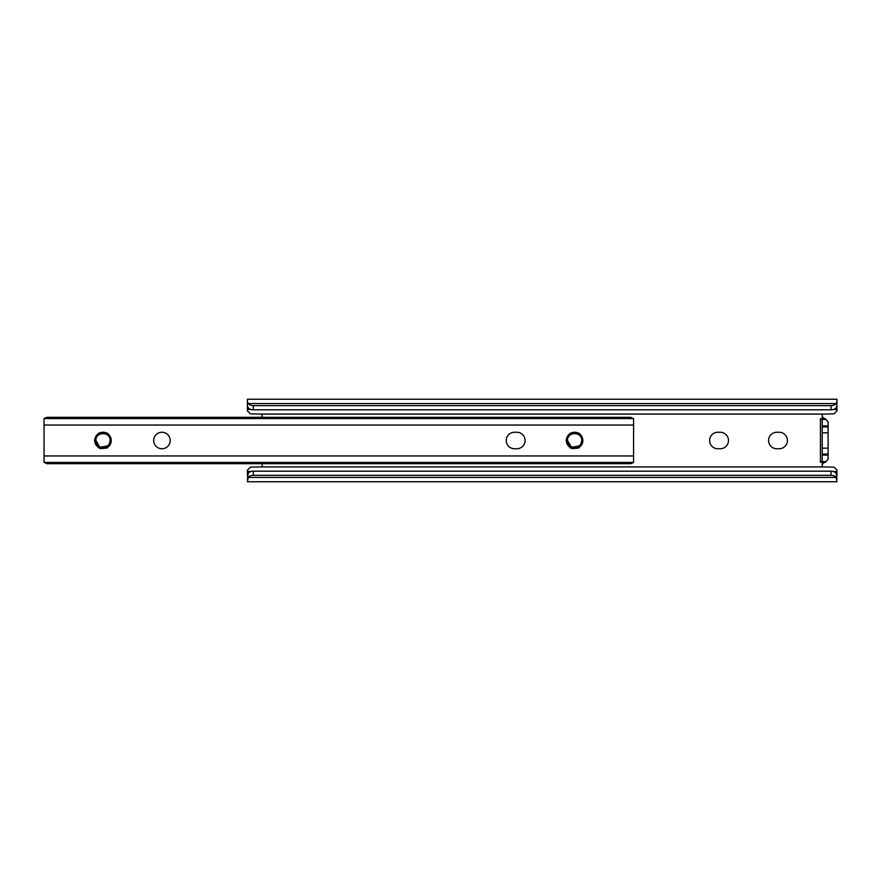 <?xml version="1.0" encoding="UTF-8"?>
<svg xmlns="http://www.w3.org/2000/svg" width="881" height="881" viewBox="0 0 881 881"><rect width="100%" height="100%" fill="white"/><g stroke="black" fill="none" stroke-linecap="round" stroke-linejoin="round"><path stroke-width="1.32" d="M728.477 440.5A8.248 8.248 0 0 0 720.229 432.252L717.872 432.252A8.248 8.248 0 0 0 709.612 440.5A8.248 8.248 0 0 0 717.872 448.748L720.229 448.748A8.248 8.248 0 0 0 728.477 440.5M787.427 440.5A8.248 8.248 0 0 0 779.178 432.252L776.822 432.252A8.248 8.248 0 0 0 768.562 440.5A8.248 8.248 0 0 0 776.822 448.748L779.178 448.748A8.248 8.248 0 0 0 787.427 440.5M836.95 475.872L836.95 470.102L833.999 467.15L823.096 466.919A1.773 1.773 0 0 1 822.215 465.377L822.215 464.43A1.773 1.773 0 0 1 823.911 462.657L826.048 461.611L828.107 459.144L828.107 421.856L825.156 418.684A2.951 2.951 0 0 0 823.911 418.343A1.773 1.773 0 0 1 822.215 416.57L822.215 415.623A1.773 1.773 0 0 1 823.096 414.081L833.999 413.85L836.95 410.898L836.95 409.533L833.195 409.533M820.442 418.684L821.973 419.389L822.215 420.446L822.215 460.554L821.973 461.611L820.442 462.316L820.442 418.684L825.156 418.684M836.95 409.533L836.95 405.954L836.201 407.683A5.892 4.174 180 0 1 831.058 409.808L253.332 409.808A5.892 4.174 180 0 1 248.189 407.683L247.429 405.954L247.429 399.236L836.95 399.236L836.95 405.128M247.429 405.128L247.429 410.898L250.38 413.85L261.283 414.081A1.773 1.773 0 0 1 262.175 415.623L262.175 416.57A1.773 1.773 0 0 1 262.009 417.308M831.058 409.808L831.058 405.645A5.892 4.174 0 0 0 836.157 403.564L248.222 403.564A5.892 4.174 0 0 0 253.332 405.645L253.332 409.808M836.157 403.564L836.95 401.659M247.429 401.659L248.222 403.564M831.058 405.645L253.332 405.645M822.215 464.43L823.911 462.657A2.951 2.951 0 0 0 825.156 462.316L820.442 462.316M262.009 463.692A1.773 1.773 0 0 1 262.175 464.43L262.175 465.377A1.773 1.773 0 0 1 261.283 466.919L250.38 467.15L247.429 470.102L247.429 475.872M247.429 479.341L248.189 473.317A5.892 4.174 0 0 1 253.332 471.192L253.332 475.355A5.892 4.174 180 0 0 248.222 477.436L247.429 481.764L836.95 481.764L836.157 477.436L248.222 477.436M836.157 477.436A5.892 4.174 180 0 0 831.058 475.355L831.058 471.192A5.892 4.174 0 0 1 836.201 473.317L836.95 479.341M831.058 471.192L253.332 471.192M831.058 475.355L253.332 475.355M825.156 462.316L826.048 461.611L821.973 461.611M823.911 418.343L822.215 416.57M822.215 454.056L828.107 454.056M822.215 426.944L828.107 426.944L822.215 426.944M95.93 440.5C96.117 443.738 97.692 445.962 100.643 447.174L107.735 445.918L110.103 443.033L109.145 446.017L106.898 448.066L100.522 448.638L97.912 446.997L95.236 440.5C95.082 431.15 110.488 431.007 110.081 440.5L109.629 442.967L110.081 440.5C110.51 431.371 95.489 431.371 95.93 440.5L99.465 446.623L100.643 447.174A7.07 7.07 0 0 0 109.629 442.967M516.839 432.252A8.248 8.248 0 0 1 525.098 440.5A8.248 8.248 0 0 1 516.839 448.748L514.482 448.748A8.248 8.248 0 0 1 506.234 440.5A8.248 8.248 0 0 1 514.482 432.252L516.839 432.252M581.691 440.5L581.251 442.967L581.702 440.5C582.121 431.371 567.111 431.371 567.54 440.5C567.111 431.371 582.121 431.371 581.691 440.5C582.099 431.007 566.692 431.15 566.846 440.5L569.522 446.997L572.132 448.638L578.52 448.066L580.755 446.017L581.713 443.033L579.346 445.918L572.254 447.174L571.075 446.623L567.54 440.5L571.075 446.623L572.254 447.174A7.07 7.07 0 0 0 581.251 442.967M153.701 440.5A8.248 8.248 0 0 0 161.95 448.748A8.248 8.248 0 0 0 170.209 440.5A8.248 8.248 0 0 0 161.95 432.252A8.248 8.248 0 0 0 153.701 440.5M633.571 455.962L633.571 418.552L44.05 418.552L44.05 462.448L633.571 462.448L633.571 455.962L44.05 455.962M44.446 462.448L47.001 463.692L630.62 463.692L632.822 462.833M633.175 418.552L630.62 417.308L47.001 417.308L44.788 418.167M572.254 447.174C569.302 445.962 567.727 443.738 567.54 440.5M100.522 448.638L98.749 447.867L94.487 440.5L98.749 433.133L107.262 433.133L108.242 433.793M572.132 448.638L570.359 447.867L566.109 440.5L570.359 433.133L578.872 433.133L579.852 433.793M822.215 455.114L828.107 455.114M821.973 419.389L826.048 419.389M822.215 425.886L828.107 425.886M836.95 407.507L836.322 407.507M248.057 407.507L247.429 407.507M836.95 407.661L836.212 407.661M248.167 407.661L247.429 407.661M251.195 409.533L247.429 409.533M823.096 414.081L261.283 414.081M823.096 466.919L261.283 466.919M836.95 471.467L833.195 471.467M251.195 471.467L247.429 471.467M836.95 473.339L836.212 473.339M248.167 473.339L247.429 473.339M836.95 473.493L836.322 473.493M248.057 473.493L247.429 473.493M822.215 448.165L828.107 448.165M822.215 432.835L828.107 432.835M97.912 446.997A8.248 8.248 0 0 1 103 432.252A8.248 8.248 0 0 1 109.145 446.017M569.522 446.997A8.248 8.248 0 0 1 574.61 432.252A8.248 8.248 0 0 1 580.755 446.017M633.571 425.038L44.05 425.038"/></g></svg>
